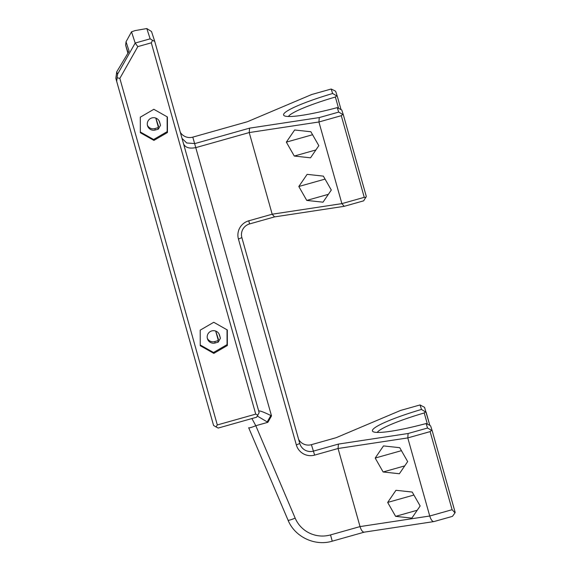 <?xml version="1.0" encoding="UTF-8"?>
<svg xmlns="http://www.w3.org/2000/svg" width="571" height="571" viewBox="0 0 571 571"><rect width="100%" height="100%" fill="white"/><g stroke="black" fill="none" stroke-linecap="round" stroke-linejoin="round"><path stroke-width="0.86" d="M427.386 424.167L424.232 412.954L425.438 411.898L426.116 412.134L429.835 425.338L430.627 425.93L432.197 430.741L427.565 428.022L426.102 423.546L429.827 425.331L424.546 407.316L420.028 404.953L400.585 410.435L336.155 437.693L311.402 444.673A11.149 11.063 -18.1 0 1 298.612 439.349M455.008 512.844L452.453 516.362L433.91 521.58C432.283 521.537 430.898 519.681 429.742 516.013L452.096 509.703L455.008 512.844L455.158 512.387L432.197 430.741L455.158 512.387M452.096 509.703L430.134 431.612L431.455 430.484M131.516 31.812L135.12 30.591L146.804 28.55L151.522 31.533L154.734 41.369L259.155 412.676L256.579 417.23L218.172 428.064L213.597 425.516L115.842 78.363L116.741 71.81L129.117 51.204L126.041 41.783L131.516 31.812M215.724 331.066L218.472 339.481L217.772 340.716L214.732 341.579A6.317 6.267 -18.1 0 1 207.294 338.189M218.229 342.122L220.42 338.246L219.571 335.234A6.317 6.267 161.9 0 0 211.541 330.987A6.317 6.267 161.9 0 0 207.487 338.91A6.317 6.267 161.9 0 0 215.188 342.978L218.229 342.122L217.772 340.716M220.42 338.246L218.964 333.799M158.331 129.139L160.522 125.263L159.673 122.244A6.317 6.267 161.9 0 0 151.643 118.004A6.317 6.267 161.9 0 0 147.582 125.92A6.317 6.267 161.9 0 0 155.291 129.995L158.331 129.139L157.867 127.733L158.574 126.491L155.826 118.083M160.522 125.263L159.066 120.816M157.867 127.733L154.827 128.589A6.317 6.267 -18.1 0 1 147.397 125.206M116.712 81.025L117.533 74.251L135.184 43.046L131.58 31.997M116.741 71.81L117.533 74.251M213.597 425.516L115.842 78.363M364.355 532.129L364.205 532.158C362.578 532.115 361.186 530.259 360.03 526.59L429.742 516.013L407.78 437.914L338.068 448.499L360.03 526.59L330.523 534.913L332.251 541.18L364.277 532.151M295.164 518.125A7.43 0.928 -23.1 0 1 288.041 520.152A7.43 0.928 -23.1 0 0 288.041 520.152L248.67 427.743A7.43 0.928 -23.1 0 0 255.801 425.716L295.164 518.125A29.735 29.499 161.9 0 0 330.523 534.913M251.918 418.543L255.801 425.716L267.878 422.312L257.35 416.066M430.134 431.612L407.78 437.914L408.115 433.503L427.565 428.022M411.848 518.118L420.149 505.97L412.212 492.052L395.967 490.289L387.666 502.43L395.61 516.348L411.848 518.118M399.372 473.744L407.673 461.596L399.736 447.685L383.491 445.915L375.19 458.056L383.127 471.974L399.372 473.744M337.247 107.619L341.772 109.996L343.342 114.814L366.304 196.46L363.67 200.835L344.227 206.317L274.515 216.901L249.606 223.925A11.149 11.063 161.9 0 0 241.868 237.6L299.775 443.481A11.149 11.063 161.9 0 0 313.5 451.104L338.41 444.088L338.068 448.499L314.642 455.101A14.867 14.753 -18.1 0 1 296.342 444.937L238.435 239.049A14.867 14.753 -18.1 0 1 248.756 220.82L272.181 214.211L341.886 203.633L364.248 197.33L341.287 115.685L318.925 121.987L319.268 117.576L338.71 112.094L337.247 107.619A59.47 7.459 164.3 0 1 284.315 115.777A59.47 7.459 164.3 0 1 332.636 93.501L331.18 89.026L334.827 90.753L335.691 91.389L337.268 96.199L332.636 93.501M344.227 206.317L341.886 203.633L318.925 121.987L249.22 132.565L272.181 214.211L274.515 216.901M182.006 138.353L186.717 142.971L194.904 143.564L249.556 128.154L249.22 132.565L196.046 147.561C189.108 148.981 184.854 147.518 183.298 143.164M258.627 411.049C259.627 410.528 263.695 412.019 270.832 415.524L271.51 415.888L267.878 422.312M140.345 131.994L153.628 139.517L167.167 131.644L167.132 116.812M140.345 132.722L140.309 117.169L153.842 109.297L167.417 116.976L167.453 132.529L153.92 140.402L140.345 132.722M153.92 140.402L153.628 139.517M167.453 132.529L167.167 131.644M200.243 344.984L213.525 352.5L227.065 344.627L227.03 329.802M200.207 330.152L213.747 322.28L227.315 329.959L227.358 345.512L213.818 353.385L200.243 345.705L200.207 330.152M213.818 353.385L213.525 352.5M135.184 43.046L150.159 38.828L152.521 40.32L151.301 42.818L137.811 46.622L135.184 43.046M137.811 46.622L119.846 78.377L117.176 77.792M150.159 38.828L146.804 28.55M119.846 78.377L217.315 424.952L215.952 427.015M257.942 415.174L255.729 414.125L151.301 42.818M217.315 424.952L255.729 414.125M152.521 40.32L154.734 41.369M328.375 194.326L306.755 200.414L323 202.184L331.301 190.043L323.357 176.125L307.119 174.355L298.819 186.503L306.755 200.414M128.161 52.91L125.634 45.173L126.041 41.783M127.933 53.303L125.634 45.173M425.438 411.898L421.491 409.428L420.028 404.953M424.232 412.954A55.751 6.995 -15.7 0 0 377.253 432.44M426.102 423.546A59.47 7.459 164.3 0 1 373.163 431.705A59.47 7.459 164.3 0 1 421.491 409.428M331.18 89.026L311.73 94.508L247.307 121.766L192.805 137.133A11.149 11.063 -18.1 0 1 180.315 132.322M249.556 128.154L319.268 117.576M338.532 108.233L335.377 97.02L336.583 95.971M335.377 97.02A55.751 6.995 -15.7 0 0 288.398 116.513M366.304 196.46L343.342 114.814L338.71 112.094M341.287 115.685L342.6 114.557M365.918 197.445L364.248 197.33M338.41 444.088L408.115 433.503M310.517 157.817L318.818 145.669L310.881 131.758L294.643 129.988L286.342 142.129L294.279 156.047L310.517 157.817M325.056 179.101L298.819 186.503M312.58 134.735L286.342 142.129M315.891 149.952L294.279 156.047M413.911 495.036L387.666 502.43M417.223 510.253L395.61 516.348M227.358 345.512L227.065 344.627M401.427 450.662L375.19 458.056M404.746 465.879L383.127 471.974M218.186 339.981L215.674 331.052L218.186 339.981M158.288 126.998L155.776 118.061L158.288 126.998M214.732 341.579L215.188 342.978M219.414 334.742L219.571 335.234M154.827 128.589L155.291 129.995M159.509 121.751L159.673 122.244M332.251 541.18C314.906 546.461 294.764 536.904 288.041 520.152L248.67 427.743M192.805 137.133L271.51 415.888M337.268 96.206L340.98 109.411L337.268 96.199M314.642 455.101L311.402 444.673M296.342 444.937L299.775 443.481M238.435 239.049L241.868 237.6M248.756 220.82L249.606 223.925M270.832 415.524L267.207 421.926M364.205 532.158L433.91 521.58"/></g></svg>
